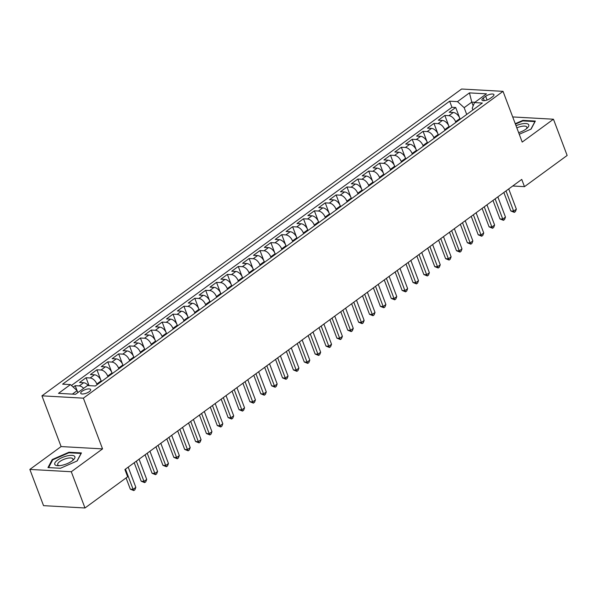 <?xml version="1.0" encoding="UTF-8"?>
<svg xmlns="http://www.w3.org/2000/svg" width="597" height="597" viewBox="0 0 597 597"><rect width="100%" height="100%" fill="white"/><g stroke="black" fill="none" stroke-linecap="round" stroke-linejoin="round"><path stroke-width="0.9" d="M89.281 391.647A5.291 1.851 -20.7 0 0 90.647 389.572A5.291 1.851 -20.7 0 0 87.259 389.065A5.291 1.851 -20.7 0 0 82.11 391.244A5.291 1.851 -20.7 0 0 80.744 393.319A5.291 1.851 -20.7 0 0 84.125 393.819A5.291 1.851 -20.7 0 0 89.281 391.647M29.85 469.421L71.289 471.742L102.55 448.892L61.103 446.563L29.85 469.421L43.544 505.652L84.983 507.98L127.654 476.779L124.915 469.533L521.741 179.413L524.479 186.66L567.15 155.459L553.456 119.221L512.704 116.937M61.103 446.563L41.939 395.833L461.593 89.02L503.032 91.348L83.379 398.162L41.939 395.833M460.197 119.228L459.936 118.534A6.619 3.843 -126.2 0 0 453.265 112.49L449.183 112.258L455.705 107.49L459.511 117.564M455.847 122.407L455.593 121.713A6.619 3.843 -126.2 0 0 448.922 115.669L444.832 115.437L448.638 125.512M444.832 115.437L438.31 120.206L442.399 120.437A6.619 3.843 -126.2 0 1 449.071 126.482L449.325 127.176M438.459 135.123L438.198 134.437A6.619 3.843 -126.2 0 0 431.527 128.385L427.437 128.154L433.959 123.385L437.765 133.459M427.586 143.071L427.325 142.385A6.619 3.843 -126.2 0 0 420.654 136.332L416.564 136.101L423.086 131.333L426.892 141.407M416.713 151.019L416.452 150.332A6.619 3.843 -126.2 0 0 409.781 144.28L405.691 144.056L412.214 139.28L416.019 149.354M405.841 158.966L405.579 158.28A6.619 3.843 -126.2 0 0 398.908 152.228L394.818 152.004L401.341 147.235L405.147 157.302M394.968 166.914L394.707 166.227A6.619 3.843 -126.2 0 0 388.035 160.175L383.946 159.951L390.475 155.183L394.281 165.257M384.095 174.861L383.834 174.175A6.619 3.843 -126.2 0 0 377.162 168.13L373.08 167.899L379.602 163.13L383.408 173.205M373.222 182.816L372.968 182.122A6.619 3.843 -126.2 0 0 366.297 176.078L362.207 175.846L368.73 171.078L372.535 181.152M362.349 190.764L362.095 190.07A6.619 3.843 -126.2 0 0 355.424 184.025L351.334 183.794L357.857 179.025L361.663 189.1M351.484 198.711L351.223 198.025A6.619 3.843 -126.2 0 0 344.551 191.973L340.462 191.741L346.984 186.973L350.79 197.047M340.611 206.659L340.35 205.972A6.619 3.843 -126.2 0 0 333.678 199.92L329.589 199.689L336.111 194.92L339.917 204.995M329.738 214.607L329.477 213.92A6.619 3.843 -126.2 0 0 322.805 207.868L318.716 207.644L325.238 202.868L329.044 212.942M318.865 222.554L318.604 221.868A6.619 3.843 -126.2 0 0 311.933 215.815L307.843 215.592L314.373 210.823L318.179 220.89M307.992 230.502L307.731 229.815A6.619 3.843 -126.2 0 0 301.06 223.771L296.978 223.539L303.5 218.771L307.306 228.845M297.119 238.449L296.858 237.763A6.619 3.843 -126.2 0 0 290.194 231.718L286.105 231.487L292.627 226.718L296.433 236.793M286.247 246.404L285.993 245.71A6.619 3.843 -126.2 0 0 279.321 239.666L275.232 239.434L281.754 234.666L285.56 244.74M275.381 254.352L275.12 253.658A6.619 3.843 -126.2 0 0 268.449 247.613L264.359 247.382L270.881 242.613L274.687 252.688M264.508 262.299L264.247 261.613A6.619 3.843 -126.2 0 0 257.576 255.561L253.486 255.329L260.008 250.561L263.814 260.635M253.635 270.247L253.374 269.56A6.619 3.843 -126.2 0 0 246.703 263.508L242.613 263.277L249.136 258.508L252.941 268.583M242.763 278.195L242.501 277.508A6.619 3.843 -126.2 0 0 235.83 271.456L231.74 271.232L238.27 266.463L242.076 276.53M231.89 286.142L231.629 285.456A6.619 3.843 -126.2 0 0 224.957 279.403L220.875 279.18L227.397 274.411L231.203 284.478M221.017 294.09L220.756 293.403A6.619 3.843 -126.2 0 0 214.092 287.358L210.002 287.127L216.524 282.359L220.33 292.433M210.144 302.037L209.89 301.351A6.619 3.843 -126.2 0 0 203.219 295.306L199.129 295.075L205.652 290.306L209.457 300.381M199.279 309.992L199.017 309.298A6.619 3.843 -126.2 0 0 192.346 303.254L188.256 303.022L194.779 298.254L198.585 308.328M188.406 317.94L188.145 317.253A6.619 3.843 -126.2 0 0 181.473 311.201L177.384 310.97L183.906 306.201L187.712 316.276M177.533 325.887L177.272 325.201A6.619 3.843 -126.2 0 0 170.6 319.149L166.511 318.917L173.033 314.149L176.839 324.223M166.66 333.835L166.399 333.148A6.619 3.843 -126.2 0 0 159.727 327.096L155.638 326.865L162.16 322.096L165.973 332.171M155.787 341.782L155.526 341.096A6.619 3.843 -126.2 0 0 148.854 335.044L144.773 334.82L151.295 330.051L155.101 340.118M144.914 349.73L144.653 349.044A6.619 3.843 -126.2 0 0 137.982 342.991L133.9 342.768L140.422 337.999L144.228 348.073M134.041 357.678L133.788 356.991A6.619 3.843 -126.2 0 0 127.116 350.946L123.027 350.715L129.549 345.947L133.355 356.021M123.176 365.633L122.915 364.939A6.619 3.843 -126.2 0 0 116.243 358.894L112.154 358.663L118.676 353.894L122.482 363.969M112.303 373.58L112.042 372.886A6.619 3.843 -126.2 0 0 105.37 366.842L101.281 366.61L107.803 361.842L111.609 371.916M101.43 381.528L101.169 380.841A6.619 3.843 -126.2 0 0 94.498 374.789L90.408 374.558L96.93 369.789L100.736 379.864M88.393 385.602A6.619 3.843 -126.2 0 0 83.625 382.737L79.535 382.505L86.058 377.737L89.05 385.64M485.674 96.281L483.279 98.027A5.127 1.798 -20.7 0 0 481.958 100.035A5.127 1.798 -20.7 0 0 485.234 100.527A5.127 1.798 -20.7 0 0 490.227 98.415L492.622 96.669A5.127 1.798 -20.7 0 0 493.943 94.662A5.127 1.798 -20.7 0 0 490.667 94.169A5.127 1.798 -20.7 0 0 485.674 96.281L487.085 100.012M473.175 105.833L471.772 102.117L464.16 107.676L457.489 101.632L449.653 101.191L62.61 384.162L70.453 384.595L58.499 393.341L75.52 394.296L87.483 385.55L95.319 385.99L482.354 103.027L474.518 102.587L472.227 108.132L472.906 109.93M457.489 101.632L469.451 92.886L486.473 93.841L474.518 102.587M97.08 384.707L96.818 384.02L101.169 380.841M107.953 376.759L107.691 376.065L112.042 372.886M118.825 368.812L118.564 368.118L122.915 364.939M129.698 360.857L129.437 360.17L133.788 356.991M140.571 352.909L140.31 352.223L144.653 349.044M151.437 344.962L151.183 344.275L155.526 341.096M162.309 337.014L162.048 336.327L166.399 333.148M173.182 329.066L172.921 328.38L177.272 325.201M184.055 321.119L183.794 320.432L188.145 317.253M194.928 313.171L194.667 312.477L199.017 309.298M205.801 305.224L205.54 304.53L209.89 301.351M216.674 297.269L216.412 296.582L220.756 293.403M227.539 289.321L227.285 288.635L231.629 285.456M238.412 281.374L238.151 280.687L242.501 277.508M249.285 273.426L249.024 272.739L253.374 269.56M260.158 265.478L259.896 264.792L264.247 261.613M271.031 257.531L270.769 256.844L275.12 253.658M281.903 249.583L281.642 248.889L285.993 245.71M292.776 241.636L292.515 240.942L296.858 237.763M303.642 233.681L303.388 232.994L307.731 229.815M314.515 225.733L314.253 225.047L318.604 221.868M325.387 217.786L325.126 217.099L329.477 213.92M336.26 209.838L335.999 209.151L340.35 205.972M347.133 201.89L346.872 201.204L351.223 198.025M358.006 193.943L357.745 193.249L362.095 190.07M368.879 185.995L368.618 185.301L372.968 182.122M379.744 178.04L379.491 177.354L383.834 174.175M390.617 170.093L390.356 169.406L394.707 166.227M401.49 162.145L401.229 161.459L405.579 158.28M412.363 154.198L412.102 153.511L416.452 150.332M423.236 146.25L422.974 145.564L427.325 142.385M434.109 138.303L433.847 137.616L438.198 134.437M444.981 130.355L444.72 129.661L449.071 126.482M455.705 107.49L451.951 107.281L71.431 385.483M83.655 388.348A6.619 3.843 53.8 0 0 79.274 385.916L75.192 385.684L73.23 387.117M86.058 377.737L90.147 377.968A6.619 3.843 53.8 0 1 96.818 384.02M96.93 369.789L101.02 370.021A6.619 3.843 53.8 0 1 107.691 376.065M107.803 361.842L111.893 362.073A6.619 3.843 53.8 0 1 118.564 368.118M118.676 353.894L122.766 354.125A6.619 3.843 53.8 0 1 129.437 360.17M129.549 345.947L133.638 346.178A6.619 3.843 53.8 0 1 140.31 352.223M140.422 337.999L144.511 338.223A6.619 3.843 53.8 0 1 151.183 344.275M151.295 330.051L155.377 330.275A6.619 3.843 53.8 0 1 162.048 336.327M162.16 322.096L166.25 322.328A6.619 3.843 53.8 0 1 172.921 328.38M173.033 314.149L177.122 314.38A6.619 3.843 53.8 0 1 183.794 320.432M183.906 306.201L187.995 306.433A6.619 3.843 53.8 0 1 194.667 312.477M194.779 298.254L198.868 298.485A6.619 3.843 53.8 0 1 205.54 304.53M205.652 290.306L209.741 290.538A6.619 3.843 53.8 0 1 216.412 296.582M216.524 282.359L220.614 282.582A6.619 3.843 53.8 0 1 227.285 288.635M227.397 274.411L231.479 274.635A6.619 3.843 53.8 0 1 238.151 280.687M238.27 266.463L242.352 266.687A6.619 3.843 53.8 0 1 249.024 272.739M249.136 258.508L253.225 258.74A6.619 3.843 53.8 0 1 259.896 264.792M260.008 250.561L264.098 250.792A6.619 3.843 53.8 0 1 270.769 256.844M270.881 242.613L274.971 242.845A6.619 3.843 53.8 0 1 281.642 248.889M281.754 234.666L285.844 234.897A6.619 3.843 53.8 0 1 292.515 240.942M292.627 226.718L296.716 226.95A6.619 3.843 53.8 0 1 303.388 232.994M303.5 218.771L307.589 218.995A6.619 3.843 53.8 0 1 314.253 225.047M314.373 210.823L318.455 211.047A6.619 3.843 53.8 0 1 325.126 217.099M325.238 202.868L329.328 203.099A6.619 3.843 53.8 0 1 335.999 209.151M336.111 194.92L340.2 195.152A6.619 3.843 53.8 0 1 346.872 201.204M346.984 186.973L351.073 187.204A6.619 3.843 53.8 0 1 357.745 193.249M357.857 179.025L361.946 179.257A6.619 3.843 53.8 0 1 368.618 185.301M368.73 171.078L372.819 171.309A6.619 3.843 53.8 0 1 379.491 177.354M379.602 163.13L383.692 163.362A6.619 3.843 53.8 0 1 390.356 169.406M390.475 155.183L394.557 155.407A6.619 3.843 53.8 0 1 401.229 161.459M401.341 147.235L405.43 147.459A6.619 3.843 53.8 0 1 412.102 153.511M412.214 139.28L416.303 139.511A6.619 3.843 53.8 0 1 422.974 145.564M423.086 131.333L427.176 131.564A6.619 3.843 53.8 0 1 433.847 137.616M433.959 123.385L438.049 123.616A6.619 3.843 53.8 0 1 444.72 129.661M466.72 114.452L464.16 107.676M71.289 471.742L84.983 507.98M102.55 448.892L83.379 398.162M503.032 91.348L522.203 142.079L553.456 119.221M512.726 185.995L524.479 186.66M474.921 102.288L471.772 102.117L469.451 92.886M77.856 392.587L77.125 390.647L72.379 394.117M451.951 107.281L449.653 101.191M75.192 385.684L77.028 390.565M70.453 384.595L77.125 390.647M519.256 134.273L531.084 129.094L535.337 121.072L522.853 120.378L515.256 123.698M60.454 468.264L77.185 460.944L81.438 452.929L68.954 452.227L52.223 459.548L47.976 467.57L60.454 468.264M523.062 120.93L522.853 120.378M52.499 460.28L52.223 459.548M69.162 452.78L68.954 452.227M503.853 192.488L510.838 210.972L513.636 211.129L506.002 190.921M516.353 209.144L515.412 211.577L514.323 212.368L513.636 211.129L516.353 209.144L508.719 188.928M514.323 212.368L510.838 210.972M518.659 132.698A10.753 3.769 -20.7 0 0 525.994 129.094A10.753 3.769 -20.7 0 0 527.241 128.071A10.753 3.769 -20.7 0 0 526.89 123.661A10.753 3.769 -20.7 0 0 516.017 125.713M526.3 128.862A8.142 2.851 -20.7 0 0 526.83 127.131A8.142 2.851 -20.7 0 0 516.845 127.9M515.427 124.154L522.83 120.915L534.927 121.594L530.905 129.176M74.573 456.265A10.753 3.769 -20.7 0 0 62.043 457.601A10.753 3.769 -20.7 0 0 55.051 464.809A10.753 3.769 -20.7 0 0 58.013 465.712A10.753 3.769 -20.7 0 0 73.341 459.921A10.753 3.769 -20.7 0 0 74.573 456.265M72.401 460.72A8.142 2.851 -20.7 0 0 72.931 458.981A8.142 2.851 -20.7 0 0 72.7 458.623A8.142 2.851 -20.7 0 0 63.76 459.406A8.142 2.851 -20.7 0 0 57.7 464.735A8.142 2.851 -20.7 0 0 57.924 465.093A8.142 2.851 -20.7 0 0 59.245 465.69M48.618 467.6L52.723 459.862L68.931 452.765L81.028 453.444L77.006 461.026M492.98 200.435L499.965 218.92L502.764 219.077L495.129 198.868M505.48 217.092L504.54 219.524L503.45 220.315L502.764 219.077L505.48 217.092L497.846 196.883M503.45 220.315L499.965 218.92M482.107 208.383L489.092 226.867L491.891 227.024L484.257 206.816M494.607 225.039L493.667 227.472L492.577 228.27L491.891 227.024L494.607 225.039L486.973 204.831M492.577 228.27L489.092 226.867M471.234 216.33L478.219 234.815L481.018 234.972L473.384 214.763M483.742 232.987L482.794 235.419L481.704 236.218L481.018 234.972L483.742 232.987L476.1 212.778M481.704 236.218L478.219 234.815M460.362 224.285L467.347 242.77L470.152 242.927L462.511 222.711M472.869 240.934L471.921 243.367L470.839 244.166L470.152 242.927L472.869 240.934L465.227 220.726M470.839 244.166L467.347 242.77M449.489 232.233L456.474 250.718L459.28 250.874L451.638 230.658M461.996 248.882L461.048 251.315L459.966 252.113L459.28 250.874L461.996 248.882L454.354 228.673M459.966 252.113L456.474 250.718M438.623 240.181L445.608 258.665L448.407 258.822L440.765 238.606M451.123 256.837L450.183 259.27L449.093 260.061L448.407 258.822L451.123 256.837L443.489 236.621M449.093 260.061L445.608 258.665M427.75 248.128L434.735 266.613L437.534 266.769L429.9 246.561M440.25 264.784L439.31 267.217L438.22 268.008L437.534 266.769L440.25 264.784L432.616 244.569M438.22 268.008L434.735 266.613M416.878 256.076L423.863 274.56L426.661 274.717L419.027 254.509M429.377 272.732L428.437 275.165L427.348 275.956L426.661 274.717L429.377 272.732L421.743 252.516M427.348 275.956L423.863 274.56M406.005 264.023L412.99 282.508L415.788 282.665L408.154 262.456M418.504 280.68L417.564 283.112L416.475 283.903L415.788 282.665L418.504 280.68L410.87 260.471M416.475 283.903L412.99 282.508M395.132 271.971L402.117 290.455L404.915 290.612L397.281 270.404M407.639 288.627L406.691 291.06L405.602 291.858L404.915 290.612L407.639 288.627L399.997 268.419M405.602 291.858L402.117 290.455M384.259 279.926L391.244 298.403L394.042 298.56L386.408 278.351M396.766 296.575L395.818 299.007L394.736 299.806L394.042 298.56L396.766 296.575L389.125 276.366M394.736 299.806L391.244 298.403M373.386 287.873L380.371 306.358L383.177 306.515L375.535 286.299M385.893 304.522L384.946 306.955L383.864 307.753L383.177 306.515L385.893 304.522L378.252 284.314M383.864 307.753L380.371 306.358M362.521 295.821L369.506 314.306L372.304 314.462L364.663 294.246M375.02 312.47L374.08 314.903L372.991 315.701L372.304 314.462L375.02 312.47L367.386 292.261M372.991 315.701L369.506 314.306M351.648 303.769L358.633 322.253L361.431 322.41L353.797 302.201M364.148 320.425L363.207 322.858L362.118 323.649L361.431 322.41L364.148 320.425L356.513 300.209M362.118 323.649L358.633 322.253M340.775 311.716L347.76 330.201L350.558 330.357L342.924 310.149M353.275 328.372L352.334 330.805L351.245 331.596L350.558 330.357L353.275 328.372L345.641 308.156M351.245 331.596L347.76 330.201M329.902 319.664L336.887 338.148L339.686 338.305L332.051 318.097M342.402 336.32L341.462 338.753L340.372 339.544L339.686 338.305L342.402 336.32L334.768 316.104M340.372 339.544L336.887 338.148M319.029 327.611L326.014 346.096L328.813 346.253L321.179 326.044M331.536 344.268L330.589 346.7L329.499 347.499L328.813 346.253L331.536 344.268L323.895 324.059M329.499 347.499L326.014 346.096M308.156 335.559L315.141 354.043L317.94 354.2L310.306 333.992M320.664 352.215L319.716 354.648L318.634 355.446L317.94 354.2L320.664 352.215L313.022 332.007M318.634 355.446L315.141 354.043M297.284 343.514L304.269 361.991L307.074 362.148L299.433 341.939M309.791 360.163L308.843 362.595L307.761 363.394L307.074 362.148L309.791 360.163L302.149 339.954M307.761 363.394L304.269 361.991M286.418 351.461L293.403 369.946L296.202 370.103L288.56 349.887M298.918 368.11L297.978 370.543L296.888 371.341L296.202 370.103L298.918 368.11L291.284 347.902M296.888 371.341L293.403 369.946M275.545 359.409L282.53 377.894L285.329 378.05L277.687 357.834M288.045 376.058L287.105 378.498L286.015 379.289L285.329 378.05L288.045 376.058L280.411 355.849M286.015 379.289L282.53 377.894M264.672 367.356L271.657 385.841L274.456 385.998L266.822 365.789M277.172 384.013L276.232 386.446L275.142 387.237L274.456 385.998L277.172 384.013L269.538 363.797M275.142 387.237L271.657 385.841M253.8 375.304L260.785 393.789L263.583 393.945L255.949 373.737M266.299 391.96L265.359 394.393L264.27 395.184L263.583 393.945L266.299 391.96L258.665 371.744M264.27 395.184L260.785 393.789M242.927 383.252L249.912 401.736L252.71 401.893L245.076 381.684M255.434 399.908L254.486 402.341L253.397 403.132L252.71 401.893L255.434 399.908L247.792 379.699M253.397 403.132L249.912 401.736M232.054 391.199L239.039 409.684L241.837 409.841L234.203 389.632M244.561 407.855L243.613 410.288L242.531 411.087L241.837 409.841L244.561 407.855L236.919 387.647M242.531 411.087L239.039 409.684M221.181 399.147L228.166 417.631L230.972 417.788L223.33 397.58M233.688 415.803L232.74 418.236L231.658 419.034L230.972 417.788L233.688 415.803L226.047 395.595M231.658 419.034L228.166 417.631M210.316 407.102L217.293 425.579L220.099 425.743L212.457 405.527M222.815 423.751L221.875 426.183L220.786 426.982L220.099 425.743L222.815 423.751L215.181 403.542M220.786 426.982L217.293 425.579M199.443 415.049L206.428 433.534L209.226 433.691L201.585 413.475M211.942 431.698L211.002 434.131L209.913 434.929L209.226 433.691L211.942 431.698L204.308 411.49M209.913 434.929L206.428 433.534M188.57 422.997L195.555 441.481L198.353 441.638L190.719 421.422M201.07 439.653L200.129 442.086L199.04 442.877L198.353 441.638L201.07 439.653L193.435 419.437M199.04 442.877L195.555 441.481M177.697 430.944L184.682 449.429L187.48 449.586L179.846 429.377M190.197 447.601L189.256 450.034L188.167 450.825L187.48 449.586L190.197 447.601L182.563 427.385M188.167 450.825L184.682 449.429M166.824 438.892L173.809 457.377L176.608 457.533L168.973 437.325M179.324 455.548L178.384 457.981L177.294 458.772L176.608 457.533L179.324 455.548L171.69 435.332M177.294 458.772L173.809 457.377M155.951 446.84L162.936 465.324L165.735 465.481L158.101 445.272M168.458 463.496L167.511 465.929L166.429 466.72L165.735 465.481L168.458 463.496L160.817 443.287M166.429 466.72L162.936 465.324M145.078 454.787L152.063 473.272L154.869 473.428L147.228 453.22M157.586 471.443L156.638 473.876L155.556 474.675L154.869 473.428L157.586 471.443L149.944 451.235M155.556 474.675L152.063 473.272M134.213 462.742L141.19 481.219L143.996 481.376L136.355 461.168M146.713 479.391L145.765 481.824L144.683 482.622L143.996 481.376L146.713 479.391L139.079 459.183M144.683 482.622L141.19 481.219M126.079 477.936L130.325 489.174L133.124 489.331L125.482 469.115M135.84 487.339L134.9 489.771L133.81 490.57L133.124 489.331L135.84 487.339L128.206 467.13M133.81 490.57L130.325 489.174M455.593 121.713L459.936 118.534M448.922 115.669L453.265 112.49M79.274 385.916L83.625 382.737M90.147 377.968L94.498 374.789M101.02 370.021L105.37 366.842M111.893 362.073L116.243 358.894M122.766 354.125L127.116 350.946M133.638 346.178L137.982 342.991M144.511 338.223L148.854 335.044M155.377 330.275L159.727 327.096M166.25 322.328L170.6 319.149M177.122 314.38L181.473 311.201M187.995 306.433L192.346 303.254M198.868 298.485L203.219 295.306M209.741 290.538L214.092 287.358M220.614 282.582L224.957 279.403M231.479 274.635L235.83 271.456M242.352 266.687L246.703 263.508M253.225 258.74L257.576 255.561M264.098 250.792L268.449 247.613M274.971 242.845L279.321 239.666M285.844 234.897L290.194 231.718M296.716 226.95L301.06 223.771M307.589 218.995L311.933 215.815M318.455 211.047L322.805 207.868M329.328 203.099L333.678 199.92M340.2 195.152L344.551 191.973M351.073 187.204L355.424 184.025M361.946 179.257L366.297 176.078M372.819 171.309L377.162 168.13M383.692 163.362L388.035 160.175M394.557 155.407L398.908 152.228M405.43 147.459L409.781 144.28M416.303 139.511L420.654 136.332M427.176 131.564L431.527 128.385M438.049 123.616L442.399 120.437M484.279 100.662L483.279 98.027"/></g></svg>
